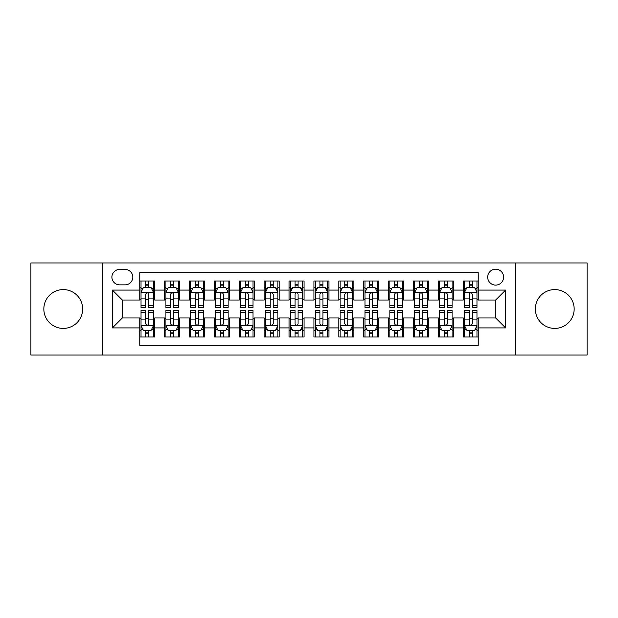 <?xml version="1.0" encoding="UTF-8"?>
<svg xmlns="http://www.w3.org/2000/svg" width="618" height="618" viewBox="0 0 618 618"><rect width="100%" height="100%" fill="white"/><g stroke="black" fill="none" stroke-linecap="round" stroke-linejoin="round"><path stroke-width="0.93" d="M554.748 289.587A19.413 19.413 0 0 0 535.335 309A19.413 19.413 0 0 0 554.748 328.413A19.413 19.413 0 0 0 574.161 309A19.413 19.413 0 0 0 554.748 289.587M63.252 289.587A19.413 19.413 0 0 0 43.839 309A19.413 19.413 0 0 0 63.252 328.413A19.413 19.413 0 0 0 82.665 309A19.413 19.413 0 0 0 63.252 289.587M495.644 269.185A7.964 7.964 0 0 0 487.679 277.15A7.964 7.964 0 0 0 495.644 285.107A7.964 7.964 0 0 0 503.608 277.15A7.964 7.964 0 0 0 495.644 269.185M515.551 355.041L587.1 355.041L587.1 262.959L515.551 262.959L515.551 355.041L102.449 355.041L102.449 262.959L30.9 262.959L30.9 355.041L102.449 355.041M478.224 281.005L463.291 281.005L463.291 290.089L453.342 290.089L453.342 300.039L463.291 300.039L463.291 290.089M453.342 290.089L453.342 281.005L438.409 281.005L438.409 290.089L428.452 290.089L428.452 300.039L438.409 300.039L438.409 290.089M428.452 290.089L428.452 281.005L413.519 281.005L413.519 290.089L403.569 290.089L403.569 300.039L413.519 300.039L413.519 290.089M403.569 290.089L403.569 281.005L388.637 281.005L388.637 290.089L378.679 290.089L378.679 300.039L388.637 300.039L388.637 290.089M378.679 290.089L378.679 281.005L363.747 281.005L363.747 290.089L353.797 290.089L353.797 300.039L363.747 300.039L363.747 290.089M353.797 290.089L353.797 281.005L338.865 281.005L338.865 290.089L328.907 290.089L328.907 300.039L338.865 300.039L338.865 290.089M328.907 290.089L328.907 281.005L313.975 281.005L313.975 290.089L304.025 290.089L304.025 300.039L313.975 300.039L313.975 290.089M304.025 290.089L304.025 281.005L289.093 281.005L289.093 290.089L279.135 290.089L279.135 300.039L289.093 300.039L289.093 290.089M279.135 290.089L279.135 281.005L264.203 281.005L264.203 290.089L254.253 290.089L254.253 300.039L264.203 300.039L264.203 290.089M254.253 290.089L254.253 281.005L239.321 281.005L239.321 290.089L229.363 290.089L229.363 300.039L239.321 300.039L239.321 290.089M229.363 290.089L229.363 281.005L214.431 281.005L214.431 290.089L204.481 290.089L204.481 300.039L214.431 300.039L214.431 290.089M204.481 290.089L204.481 281.005L189.548 281.005L189.548 290.089L179.591 290.089L179.591 300.039L189.548 300.039L189.548 290.089M179.591 290.089L179.591 281.005L164.658 281.005L164.658 300.039L154.709 300.039L154.709 281.005L139.776 281.005M139.776 336.995L154.709 336.995L154.709 317.961L164.658 317.961L164.658 336.995L179.591 336.995L179.591 317.961L189.548 317.961L189.548 327.911L179.591 327.911M189.548 327.911L189.548 336.995L204.481 336.995L204.481 317.961L214.431 317.961L214.431 327.911L204.481 327.911M214.431 327.911L214.431 336.995L229.363 336.995L229.363 317.961L239.321 317.961L239.321 327.911L229.363 327.911M239.321 327.911L239.321 336.995L254.253 336.995L254.253 317.961L264.203 317.961L264.203 327.911L254.253 327.911M264.203 327.911L264.203 336.995L279.135 336.995L279.135 317.961L289.093 317.961L289.093 327.911L279.135 327.911M289.093 327.911L289.093 336.995L304.025 336.995L304.025 317.961L313.975 317.961L313.975 327.911L304.025 327.911M313.975 327.911L313.975 336.995L328.907 336.995L328.907 317.961L338.865 317.961L338.865 327.911L328.907 327.911M338.865 327.911L338.865 336.995L353.797 336.995L353.797 317.961L363.747 317.961L363.747 327.911L353.797 327.911M363.747 327.911L363.747 336.995L378.679 336.995L378.679 317.961L388.637 317.961L388.637 327.911L378.679 327.911M388.637 327.911L388.637 336.995L403.569 336.995L403.569 317.961L413.519 317.961L413.519 327.911L403.569 327.911M413.519 327.911L413.519 336.995L428.452 336.995L428.452 317.961L438.409 317.961L438.409 327.911L428.452 327.911M438.409 327.911L438.409 336.995L453.342 336.995L453.342 317.961L463.291 317.961L463.291 327.911L453.342 327.911M119.622 284.859L125.091 284.859A7.717 7.717 0 0 0 132.808 277.15A7.717 7.717 0 0 0 125.091 269.433L119.622 269.433A7.717 7.717 0 0 0 111.904 277.15A7.717 7.717 0 0 0 119.622 284.859M515.551 262.959L102.449 262.959M478.224 290.089L478.224 272.669L139.776 272.669L139.776 300.039L122.356 300.039L122.356 317.961L139.776 317.961L139.776 345.331L478.224 345.331L478.224 317.961L495.644 317.961L495.644 300.039L478.224 300.039L478.224 290.089L505.601 290.089L505.601 327.911L478.224 327.911M139.776 327.911L112.399 327.911L112.399 290.089L139.776 290.089M463.291 327.911L463.291 336.995L478.224 336.995M139.776 287.223L141.02 287.223M145.748 287.223L148.737 287.223M153.465 287.223L154.709 287.223M139.776 299.792L141.02 299.792M145.748 299.792L148.737 299.792M153.465 299.792L154.709 299.792M139.776 318.208L141.02 318.208M145.748 318.208L148.737 318.208M153.465 318.208L154.709 318.208M139.776 330.777L141.02 330.777M145.748 330.777L148.737 330.777M153.465 330.777L154.709 330.777M164.658 299.792L165.91 299.792M170.638 299.792L173.619 299.792M178.347 299.792L179.591 299.792M164.658 287.223L165.91 287.223M170.638 287.223L173.619 287.223M178.347 287.223L179.591 287.223M164.658 318.208L165.91 318.208M170.638 318.208L173.619 318.208M178.347 318.208L179.591 318.208M164.658 330.777L165.91 330.777M170.638 330.777L173.619 330.777M178.347 330.777L179.591 330.777M189.548 318.208L190.792 318.208M195.52 318.208L198.509 318.208M203.237 318.208L204.481 318.208M189.548 330.777L190.792 330.777M195.52 330.777L198.509 330.777M203.237 330.777L204.481 330.777M189.548 287.223L190.792 287.223M195.52 287.223L198.509 287.223M203.237 287.223L204.481 287.223M189.548 299.792L190.792 299.792M195.52 299.792L198.509 299.792M203.237 299.792L204.481 299.792M214.431 318.208L215.674 318.208M220.41 318.208L223.392 318.208M228.119 318.208L229.363 318.208M214.431 330.777L215.674 330.777M220.41 330.777L223.392 330.777M228.119 330.777L229.363 330.777M214.431 287.223L215.674 287.223M220.41 287.223L223.392 287.223M228.119 287.223L229.363 287.223M214.431 299.792L215.674 299.792M220.41 299.792L223.392 299.792M228.119 299.792L229.363 299.792M239.321 318.208L240.564 318.208M245.292 318.208L248.281 318.208M253.009 318.208L254.253 318.208M239.321 330.777L240.564 330.777M245.292 330.777L248.281 330.777M253.009 330.777L254.253 330.777M239.321 287.223L240.564 287.223M245.292 287.223L248.281 287.223M253.009 287.223L254.253 287.223M239.321 299.792L240.564 299.792M245.292 299.792L248.281 299.792M253.009 299.792L254.253 299.792M264.203 318.208L265.446 318.208M270.174 318.208L273.164 318.208M277.891 318.208L279.135 318.208M264.203 330.777L265.446 330.777M270.174 330.777L273.164 330.777M277.891 330.777L279.135 330.777M264.203 287.223L265.446 287.223M270.174 287.223L273.164 287.223M277.891 287.223L279.135 287.223M264.203 299.792L265.446 299.792M270.174 299.792L273.164 299.792M277.891 299.792L279.135 299.792M289.093 318.208L290.336 318.208M295.064 318.208L298.054 318.208M302.781 318.208L304.025 318.208M289.093 330.777L290.336 330.777M295.064 330.777L298.054 330.777M302.781 330.777L304.025 330.777M289.093 287.223L290.336 287.223M295.064 287.223L298.054 287.223M302.781 287.223L304.025 287.223M289.093 299.792L290.336 299.792M295.064 299.792L298.054 299.792M302.781 299.792L304.025 299.792M313.975 318.208L315.219 318.208M319.946 318.208L322.936 318.208M327.664 318.208L328.907 318.208M313.975 330.777L315.219 330.777M319.946 330.777L322.936 330.777M327.664 330.777L328.907 330.777M313.975 287.223L315.219 287.223M319.946 287.223L322.936 287.223M327.664 287.223L328.907 287.223M313.975 299.792L315.219 299.792M319.946 299.792L322.936 299.792M327.664 299.792L328.907 299.792M338.865 318.208L340.109 318.208M344.836 318.208L347.826 318.208M352.554 318.208L353.797 318.208M338.865 330.777L340.109 330.777M344.836 330.777L347.826 330.777M352.554 330.777L353.797 330.777M338.865 287.223L340.109 287.223M344.836 287.223L347.826 287.223M352.554 287.223L353.797 287.223M338.865 299.792L340.109 299.792M344.836 299.792L347.826 299.792M352.554 299.792L353.797 299.792M363.747 318.208L364.991 318.208M369.719 318.208L372.708 318.208M377.436 318.208L378.679 318.208M363.747 330.777L364.991 330.777M369.719 330.777L372.708 330.777M377.436 330.777L378.679 330.777M363.747 287.223L364.991 287.223M369.719 287.223L372.708 287.223M377.436 287.223L378.679 287.223M363.747 299.792L364.991 299.792M369.719 299.792L372.708 299.792M377.436 299.792L378.679 299.792M388.637 318.208L389.881 318.208M394.608 318.208L397.59 318.208M402.326 318.208L403.569 318.208M388.637 330.777L389.881 330.777M394.608 330.777L397.59 330.777M402.326 330.777L403.569 330.777M388.637 287.223L389.881 287.223M394.608 287.223L397.59 287.223M402.326 287.223L403.569 287.223M388.637 299.792L389.881 299.792M394.608 299.792L397.59 299.792M402.326 299.792L403.569 299.792M413.519 318.208L414.763 318.208M419.491 318.208L422.48 318.208M427.208 318.208L428.452 318.208M413.519 330.777L414.763 330.777M419.491 330.777L422.48 330.777M427.208 330.777L428.452 330.777M413.519 287.223L414.763 287.223M419.491 287.223L422.48 287.223M427.208 287.223L428.452 287.223M413.519 299.792L414.763 299.792M419.491 299.792L422.48 299.792M427.208 299.792L428.452 299.792M438.409 318.208L439.653 318.208M444.381 318.208L447.362 318.208M452.09 318.208L453.342 318.208M438.409 330.777L439.653 330.777M444.381 330.777L447.362 330.777M452.09 330.777L453.342 330.777M438.409 287.223L439.653 287.223M444.381 287.223L447.362 287.223M452.09 287.223L453.342 287.223M438.409 299.792L439.653 299.792M444.381 299.792L447.362 299.792M452.09 299.792L453.342 299.792M463.291 318.208L464.535 318.208M469.263 318.208L472.252 318.208M476.98 318.208L478.224 318.208M463.291 330.777L464.535 330.777M469.263 330.777L472.252 330.777M476.98 330.777L478.224 330.777M463.291 287.223L464.535 287.223M469.263 287.223L472.252 287.223M476.98 287.223L478.224 287.223M463.291 299.792L464.535 299.792M469.263 299.792L472.252 299.792M476.98 299.792L478.224 299.792M122.356 300.039L112.399 290.089M122.356 317.961L112.399 327.911M505.601 290.089L495.644 300.039M505.601 327.911L495.644 317.961M148.737 284.241L145.748 284.241M153.465 305.477L148.737 305.477L148.737 307.509L153.465 307.509L153.465 292.329L150.977 287.347L143.507 287.347L141.02 292.329L141.02 307.509L145.748 307.509L145.748 305.477L141.02 305.477M141.02 292.329L141.02 281.005M153.465 292.329L153.465 281.005M145.748 287.347L145.748 281.005M148.737 281.005L148.737 287.347M148.737 305.477L148.737 294.191C147.741 292.275 146.744 292.275 145.748 294.191L145.748 305.477M145.748 333.759L148.737 333.759M141.02 312.523L145.748 312.523L145.748 310.491L141.02 310.491L141.02 325.671L143.507 330.653L150.977 330.653L153.465 325.671L153.465 310.491L148.737 310.491L148.737 312.523L153.465 312.523M153.465 325.671L153.465 336.995M141.02 325.671L141.02 336.995M148.737 330.653L148.737 336.995M145.748 336.995L145.748 330.653M145.748 312.523L145.748 323.809C146.744 325.725 147.741 325.725 148.737 323.809L148.737 312.523M173.619 284.241L170.638 284.241M178.347 305.477L173.619 305.477L173.619 307.509L178.347 307.509L178.347 292.329L175.86 287.347L168.397 287.347L165.91 292.329L165.91 307.509L170.638 307.509L170.638 305.477L165.91 305.477M165.91 292.329L165.91 281.005M178.347 292.329L178.347 281.005M170.638 287.347L170.638 281.005M173.619 281.005L173.619 287.347M173.619 305.477L173.619 294.191C172.623 292.275 171.634 292.275 170.638 294.191L170.638 305.477M198.509 284.241L195.52 284.241M203.237 305.477L198.509 305.477L198.509 307.509L203.237 307.509L203.237 292.329L200.75 287.347L193.279 287.347L190.792 292.329L190.792 307.509L195.52 307.509L195.52 305.477L190.792 305.477M190.792 292.329L190.792 281.005M203.237 292.329L203.237 281.005M195.52 287.347L195.52 281.005M198.509 281.005L198.509 287.347M198.509 305.477L198.509 294.191C197.513 292.275 196.516 292.275 195.52 294.191L195.52 305.477M223.392 284.241L220.41 284.241M228.119 305.477L223.392 305.477L223.392 307.509L228.119 307.509L228.119 292.329L225.632 287.347L218.169 287.347L215.674 292.329L215.674 307.509L220.41 307.509L220.41 305.477L215.674 305.477M215.674 292.329L215.674 281.005M228.119 292.329L228.119 281.005M220.41 287.347L220.41 281.005M223.392 281.005L223.392 287.347M223.392 305.477L223.392 294.191C222.395 292.275 221.406 292.275 220.41 294.191L220.41 305.477M248.281 284.241L245.292 284.241M253.009 305.477L248.281 305.477L248.281 307.509L253.009 307.509L253.009 292.329L250.522 287.347L243.052 287.347L240.564 292.329L240.564 307.509L245.292 307.509L245.292 305.477L240.564 305.477M240.564 292.329L240.564 281.005M253.009 292.329L253.009 281.005M245.292 287.347L245.292 281.005M248.281 281.005L248.281 287.347M248.281 305.477L248.281 294.191C247.285 292.275 246.288 292.275 245.292 294.191L245.292 305.477M170.638 333.759L173.619 333.759M165.91 312.523L170.638 312.523L170.638 310.491L165.91 310.491L165.91 325.671L168.397 330.653L175.86 330.653L178.347 325.671L178.347 310.491L173.619 310.491L173.619 312.523L178.347 312.523M178.347 325.671L178.347 336.995M165.91 325.671L165.91 336.995M173.619 330.653L173.619 336.995M170.638 336.995L170.638 330.653M170.638 312.523L170.638 323.809C171.626 325.725 172.623 325.725 173.619 323.809L173.619 312.523M195.52 333.759L198.509 333.759M190.792 312.523L195.52 312.523L195.52 310.491L190.792 310.491L190.792 325.671L193.279 330.653L200.75 330.653L203.237 325.671L203.237 310.491L198.509 310.491L198.509 312.523L203.237 312.523M203.237 325.671L203.237 336.995M190.792 325.671L190.792 336.995M198.509 330.653L198.509 336.995M195.52 336.995L195.52 330.653M195.52 312.523L195.52 323.809C196.516 325.725 197.513 325.725 198.509 323.809L198.509 312.523M220.41 333.759L223.392 333.759M215.674 312.523L220.41 312.523L220.41 310.491L215.674 310.491L215.674 325.671L218.169 330.653L225.632 330.653L228.119 325.671L228.119 310.491L223.392 310.491L223.392 312.523L228.119 312.523M228.119 325.671L228.119 336.995M215.674 325.671L215.674 336.995M223.392 330.653L223.392 336.995M220.41 336.995L220.41 330.653M220.41 312.523L220.41 323.809C221.399 325.725 222.395 325.725 223.392 323.809L223.392 312.523M245.292 333.759L248.281 333.759M240.564 312.523L245.292 312.523L245.292 310.491L240.564 310.491L240.564 325.671L243.052 330.653L250.522 330.653L253.009 325.671L253.009 310.491L248.281 310.491L248.281 312.523L253.009 312.523M253.009 325.671L253.009 336.995M240.564 325.671L240.564 336.995M248.281 330.653L248.281 336.995M245.292 336.995L245.292 330.653M245.292 312.523L245.292 323.809C246.288 325.725 247.285 325.725 248.281 323.809L248.281 312.523M273.164 284.241L270.174 284.241M277.891 305.477L273.164 305.477L273.164 307.509L277.891 307.509L277.891 292.329L275.404 287.347L267.942 287.347L265.446 292.329L265.446 307.509L270.174 307.509L270.174 305.477L265.446 305.477M265.446 292.329L265.446 281.005M277.891 292.329L277.891 281.005M270.174 287.347L270.174 281.005M273.164 281.005L273.164 287.347M273.164 305.477L273.164 294.191C272.167 292.275 271.178 292.275 270.174 294.191L270.174 305.477M270.174 333.759L273.164 333.759M265.446 312.523L270.174 312.523L270.174 310.491L265.446 310.491L265.446 325.671L267.942 330.653L275.404 330.653L277.891 325.671L277.891 310.491L273.164 310.491L273.164 312.523L277.891 312.523M277.891 325.671L277.891 336.995M265.446 325.671L265.446 336.995M273.164 330.653L273.164 336.995M270.174 336.995L270.174 330.653M270.174 312.523L270.174 323.809C271.171 325.725 272.167 325.725 273.164 323.809L273.164 312.523M298.054 284.241L295.064 284.241M302.781 305.477L298.054 305.477L298.054 307.509L302.781 307.509L302.781 292.329L300.286 287.347L292.824 287.347L290.336 292.329L290.336 307.509L295.064 307.509L295.064 305.477L290.336 305.477M290.336 292.329L290.336 281.005M302.781 292.329L302.781 281.005M295.064 287.347L295.064 281.005M298.054 281.005L298.054 287.347M298.054 305.477L298.054 294.191C297.057 292.275 296.061 292.275 295.064 294.191L295.064 305.477M295.064 333.759L298.054 333.759M290.336 312.523L295.064 312.523L295.064 310.491L290.336 310.491L290.336 325.671L292.824 330.653L300.286 330.653L302.781 325.671L302.781 310.491L298.054 310.491L298.054 312.523L302.781 312.523M302.781 325.671L302.781 336.995M290.336 325.671L290.336 336.995M298.054 330.653L298.054 336.995M295.064 336.995L295.064 330.653M295.064 312.523L295.064 323.809C296.061 325.725 297.057 325.725 298.054 323.809L298.054 312.523M322.936 284.241L319.946 284.241M327.664 305.477L322.936 305.477L322.936 307.509L327.664 307.509L327.664 292.329L325.176 287.347L317.714 287.347L315.219 292.329L315.219 307.509L319.946 307.509L319.946 305.477L315.219 305.477M315.219 292.329L315.219 281.005M327.664 292.329L327.664 281.005M319.946 287.347L319.946 281.005M322.936 281.005L322.936 287.347M322.936 305.477L322.936 294.191C321.939 292.275 320.943 292.275 319.946 294.191L319.946 305.477M319.946 333.759L322.936 333.759M315.219 312.523L319.946 312.523L319.946 310.491L315.219 310.491L315.219 325.671L317.714 330.653L325.176 330.653L327.664 325.671L327.664 310.491L322.936 310.491L322.936 312.523L327.664 312.523M327.664 325.671L327.664 336.995M315.219 325.671L315.219 336.995M322.936 330.653L322.936 336.995M319.946 336.995L319.946 330.653M319.946 312.523L319.946 323.809C320.943 325.725 321.939 325.725 322.936 323.809L322.936 312.523M347.826 284.241L344.836 284.241M352.554 305.477L347.826 305.477L347.826 307.509L352.554 307.509L352.554 292.329L350.058 287.347L342.596 287.347L340.109 292.329L340.109 307.509L344.836 307.509L344.836 305.477L340.109 305.477M340.109 292.329L340.109 281.005M352.554 292.329L352.554 281.005M344.836 287.347L344.836 281.005M347.826 281.005L347.826 287.347M347.826 305.477L347.826 294.191C346.829 292.275 345.833 292.275 344.836 294.191L344.836 305.477M344.836 333.759L347.826 333.759M340.109 312.523L344.836 312.523L344.836 310.491L340.109 310.491L340.109 325.671L342.596 330.653L350.058 330.653L352.554 325.671L352.554 310.491L347.826 310.491L347.826 312.523L352.554 312.523M352.554 325.671L352.554 336.995M340.109 325.671L340.109 336.995M347.826 330.653L347.826 336.995M344.836 336.995L344.836 330.653M344.836 312.523L344.836 323.809C345.833 325.725 346.822 325.725 347.826 323.809L347.826 312.523M372.708 284.241L369.719 284.241M377.436 305.477L372.708 305.477L372.708 307.509L377.436 307.509L377.436 292.329L374.948 287.347L367.478 287.347L364.991 292.329L364.991 307.509L369.719 307.509L369.719 305.477L364.991 305.477M364.991 292.329L364.991 281.005M377.436 292.329L377.436 281.005M369.719 287.347L369.719 281.005M372.708 281.005L372.708 287.347M372.708 305.477L372.708 294.191C371.712 292.275 370.715 292.275 369.719 294.191L369.719 305.477M369.719 333.759L372.708 333.759M364.991 312.523L369.719 312.523L369.719 310.491L364.991 310.491L364.991 325.671L367.478 330.653L374.948 330.653L377.436 325.671L377.436 310.491L372.708 310.491L372.708 312.523L377.436 312.523M377.436 325.671L377.436 336.995M364.991 325.671L364.991 336.995M372.708 330.653L372.708 336.995M369.719 336.995L369.719 330.653M369.719 312.523L369.719 323.809C370.715 325.725 371.712 325.725 372.708 323.809L372.708 312.523M397.59 284.241L394.608 284.241M402.326 305.477L397.59 305.477L397.59 307.509L402.326 307.509L402.326 292.329L399.831 287.347L392.368 287.347L389.881 292.329L389.881 307.509L394.608 307.509L394.608 305.477L389.881 305.477M389.881 292.329L389.881 281.005M402.326 292.329L402.326 281.005M394.608 287.347L394.608 281.005M397.59 281.005L397.59 287.347M397.59 305.477L397.59 294.191C396.601 292.275 395.605 292.275 394.608 294.191L394.608 305.477M394.608 333.759L397.59 333.759M389.881 312.523L394.608 312.523L394.608 310.491L389.881 310.491L389.881 325.671L392.368 330.653L399.831 330.653L402.326 325.671L402.326 310.491L397.59 310.491L397.59 312.523L402.326 312.523M402.326 325.671L402.326 336.995M389.881 325.671L389.881 336.995M397.59 330.653L397.59 336.995M394.608 336.995L394.608 330.653M394.608 312.523L394.608 323.809C395.605 325.725 396.594 325.725 397.59 323.809L397.59 312.523M422.48 284.241L419.491 284.241M427.208 305.477L422.48 305.477L422.48 307.509L427.208 307.509L427.208 292.329L424.72 287.347L417.25 287.347L414.763 292.329L414.763 307.509L419.491 307.509L419.491 305.477L414.763 305.477M414.763 292.329L414.763 281.005M427.208 292.329L427.208 281.005M419.491 287.347L419.491 281.005M422.48 281.005L422.48 287.347M422.48 305.477L422.48 294.191C421.484 292.275 420.487 292.275 419.491 294.191L419.491 305.477M419.491 333.759L422.48 333.759M414.763 312.523L419.491 312.523L419.491 310.491L414.763 310.491L414.763 325.671L417.25 330.653L424.72 330.653L427.208 325.671L427.208 310.491L422.48 310.491L422.48 312.523L427.208 312.523M427.208 325.671L427.208 336.995M414.763 325.671L414.763 336.995M422.48 330.653L422.48 336.995M419.491 336.995L419.491 330.653M419.491 312.523L419.491 323.809C420.487 325.725 421.484 325.725 422.48 323.809L422.48 312.523M447.362 284.241L444.381 284.241M452.09 305.477L447.362 305.477L447.362 307.509L452.09 307.509L452.09 292.329L449.603 287.347L442.14 287.347L439.653 292.329L439.653 307.509L444.381 307.509L444.381 305.477L439.653 305.477M439.653 292.329L439.653 281.005M452.09 292.329L452.09 281.005M444.381 287.347L444.381 281.005M447.362 281.005L447.362 287.347M447.362 305.477L447.362 294.191C446.374 292.275 445.377 292.275 444.381 294.191L444.381 305.477M444.381 333.759L447.362 333.759M439.653 312.523L444.381 312.523L444.381 310.491L439.653 310.491L439.653 325.671L442.14 330.653L449.603 330.653L452.09 325.671L452.09 310.491L447.362 310.491L447.362 312.523L452.09 312.523M452.09 325.671L452.09 336.995M439.653 325.671L439.653 336.995M447.362 330.653L447.362 336.995M444.381 336.995L444.381 330.653M444.381 312.523L444.381 323.809C445.377 325.725 446.366 325.725 447.362 323.809L447.362 312.523M472.252 284.241L469.263 284.241M476.98 305.477L472.252 305.477L472.252 307.509L476.98 307.509L476.98 292.329L474.493 287.347L467.023 287.347L464.535 292.329L464.535 307.509L469.263 307.509L469.263 305.477L464.535 305.477M464.535 292.329L464.535 281.005M476.98 292.329L476.98 281.005M469.263 287.347L469.263 281.005M472.252 281.005L472.252 287.347M472.252 305.477L472.252 294.191C471.256 292.275 470.259 292.275 469.263 294.191L469.263 305.477M469.263 333.759L472.252 333.759M464.535 312.523L469.263 312.523L469.263 310.491L464.535 310.491L464.535 325.671L467.023 330.653L474.493 330.653L476.98 325.671L476.98 310.491L472.252 310.491L472.252 312.523L476.98 312.523M476.98 325.671L476.98 336.995M464.535 325.671L464.535 336.995M472.252 330.653L472.252 336.995M469.263 336.995L469.263 330.653M469.263 312.523L469.263 323.809C470.259 325.725 471.256 325.725 472.252 323.809L472.252 312.523M164.658 327.911L154.709 327.911M164.658 290.089L154.709 290.089M153.403 292.206L141.082 292.206M141.02 288.722L142.828 288.722M151.657 288.722L153.465 288.722M145.748 298.092L141.02 298.092M153.465 298.092L148.737 298.092M148.737 285.825L145.748 285.825M141.082 325.794L153.403 325.794M153.465 329.278L151.657 329.278M142.828 329.278L141.02 329.278M148.737 319.908L153.465 319.908M141.02 319.908L145.748 319.908M145.748 332.175L148.737 332.175M178.285 292.206L165.972 292.206M165.91 288.722L167.71 288.722M176.547 288.722L178.347 288.722M170.638 298.092L165.91 298.092M178.347 298.092L173.619 298.092M173.619 285.825L170.638 285.825M203.175 292.206L190.854 292.206M190.792 288.722L192.6 288.722M201.429 288.722L203.237 288.722M195.52 298.092L190.792 298.092M203.237 298.092L198.509 298.092M198.509 285.825L195.52 285.825M228.057 292.206L215.744 292.206M215.674 288.722L217.482 288.722M226.319 288.722L228.119 288.722M220.41 298.092L215.674 298.092M228.119 298.092L223.392 298.092M223.392 285.825L220.41 285.825M252.947 292.206L240.626 292.206M240.564 288.722L242.364 288.722M251.202 288.722L253.009 288.722M245.292 298.092L240.564 298.092M253.009 298.092L248.281 298.092M248.281 285.825L245.292 285.825M165.972 325.794L178.285 325.794M178.347 329.278L176.547 329.278M167.71 329.278L165.91 329.278M173.619 319.908L178.347 319.908M165.91 319.908L170.638 319.908M170.638 332.175L173.619 332.175M190.854 325.794L203.175 325.794M203.237 329.278L201.429 329.278M192.6 329.278L190.792 329.278M198.509 319.908L203.237 319.908M190.792 319.908L195.52 319.908M195.52 332.175L198.509 332.175M215.744 325.794L228.057 325.794M228.119 329.278L226.319 329.278M217.482 329.278L215.674 329.278M223.392 319.908L228.119 319.908M215.674 319.908L220.41 319.908M220.41 332.175L223.392 332.175M240.626 325.794L252.947 325.794M253.009 329.278L251.202 329.278M242.364 329.278L240.564 329.278M248.281 319.908L253.009 319.908M240.564 319.908L245.292 319.908M245.292 332.175L248.281 332.175M277.83 292.206L265.508 292.206M265.446 288.722L267.254 288.722M276.091 288.722L277.891 288.722M270.174 298.092L265.446 298.092M277.891 298.092L273.164 298.092M273.164 285.825L270.174 285.825M265.508 325.794L277.83 325.794M277.891 329.278L276.091 329.278M267.254 329.278L265.446 329.278M273.164 319.908L277.891 319.908M265.446 319.908L270.174 319.908M270.174 332.175L273.164 332.175M302.72 292.206L290.398 292.206M290.336 288.722L292.136 288.722M300.974 288.722L302.781 288.722M295.064 298.092L290.336 298.092M302.781 298.092L298.054 298.092M298.054 285.825L295.064 285.825M290.398 325.794L302.72 325.794M302.781 329.278L300.974 329.278M292.136 329.278L290.336 329.278M298.054 319.908L302.781 319.908M290.336 319.908L295.064 319.908M295.064 332.175L298.054 332.175M327.602 292.206L315.28 292.206M315.219 288.722L317.026 288.722M325.864 288.722L327.664 288.722M319.946 298.092L315.219 298.092M327.664 298.092L322.936 298.092M322.936 285.825L319.946 285.825M315.28 325.794L327.602 325.794M327.664 329.278L325.864 329.278M317.026 329.278L315.219 329.278M322.936 319.908L327.664 319.908M315.219 319.908L319.946 319.908M319.946 332.175L322.936 332.175M352.492 292.206L340.17 292.206M340.109 288.722L341.909 288.722M350.746 288.722L352.554 288.722M344.836 298.092L340.109 298.092M352.554 298.092L347.826 298.092M347.826 285.825L344.836 285.825M340.17 325.794L352.492 325.794M352.554 329.278L350.746 329.278M341.909 329.278L340.109 329.278M347.826 319.908L352.554 319.908M340.109 319.908L344.836 319.908M344.836 332.175L347.826 332.175M377.374 292.206L365.053 292.206M364.991 288.722L366.798 288.722M375.636 288.722L377.436 288.722M369.719 298.092L364.991 298.092M377.436 298.092L372.708 298.092M372.708 285.825L369.719 285.825M365.053 325.794L377.374 325.794M377.436 329.278L375.636 329.278M366.798 329.278L364.991 329.278M372.708 319.908L377.436 319.908M364.991 319.908L369.719 319.908M369.719 332.175L372.708 332.175M402.256 292.206L389.943 292.206M389.881 288.722L391.681 288.722M400.518 288.722L402.326 288.722M394.608 298.092L389.881 298.092M402.326 298.092L397.59 298.092M397.59 285.825L394.608 285.825M389.943 325.794L402.256 325.794M402.326 329.278L400.518 329.278M391.681 329.278L389.881 329.278M397.59 319.908L402.326 319.908M389.881 319.908L394.608 319.908M394.608 332.175L397.59 332.175M427.146 292.206L414.825 292.206M414.763 288.722L416.571 288.722M425.4 288.722L427.208 288.722M419.491 298.092L414.763 298.092M427.208 298.092L422.48 298.092M422.48 285.825L419.491 285.825M414.825 325.794L427.146 325.794M427.208 329.278L425.4 329.278M416.571 329.278L414.763 329.278M422.48 319.908L427.208 319.908M414.763 319.908L419.491 319.908M419.491 332.175L422.48 332.175M452.028 292.206L439.715 292.206M439.653 288.722L441.453 288.722M450.29 288.722L452.09 288.722M444.381 298.092L439.653 298.092M452.09 298.092L447.362 298.092M447.362 285.825L444.381 285.825M439.715 325.794L452.028 325.794M452.09 329.278L450.29 329.278M441.453 329.278L439.653 329.278M447.362 319.908L452.09 319.908M439.653 319.908L444.381 319.908M444.381 332.175L447.362 332.175M476.918 292.206L464.597 292.206M464.535 288.722L466.343 288.722M475.172 288.722L476.98 288.722M469.263 298.092L464.535 298.092M476.98 298.092L472.252 298.092M472.252 285.825L469.263 285.825M464.597 325.794L476.918 325.794M476.98 329.278L475.172 329.278M466.343 329.278L464.535 329.278M472.252 319.908L476.98 319.908M464.535 319.908L469.263 319.908M469.263 332.175L472.252 332.175"/></g></svg>
